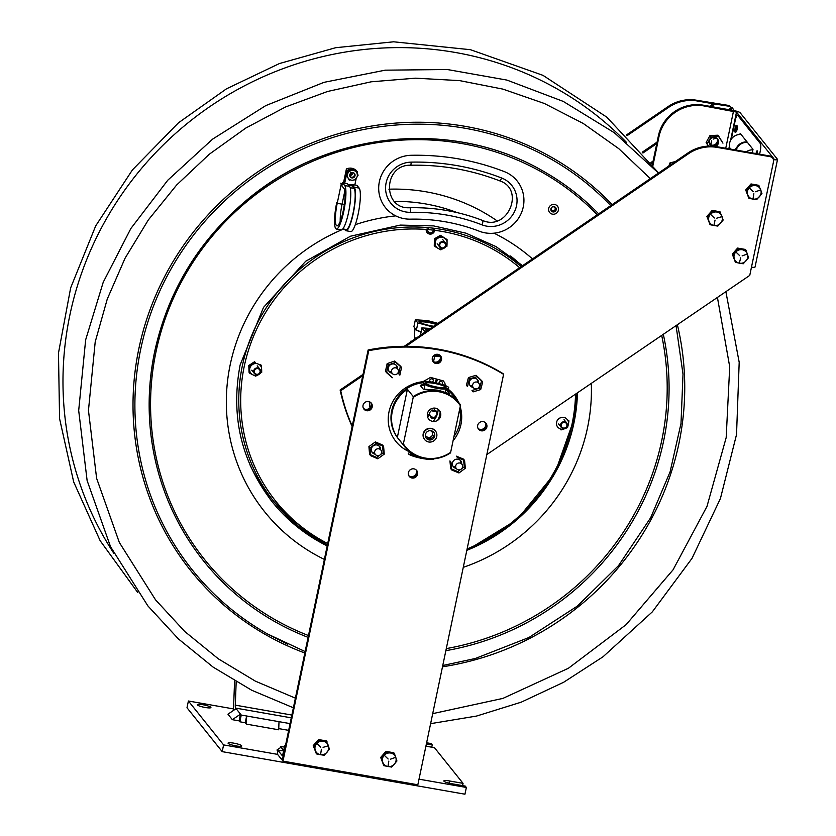 <?xml version="1.0" encoding="UTF-8"?>
<svg xmlns="http://www.w3.org/2000/svg" width="836" height="836" viewBox="0 0 836 836"><rect width="100%" height="100%" fill="white"/><g stroke="black" fill="none" stroke-linecap="round" stroke-linejoin="round"><path stroke-width="1.25" d="M233.495 710.412A13.951 2.675 99.9 0 1 233.526 708.938L234.414 685.384A13.951 2.675 99.9 0 1 234.78 681.006M236.18 681.821L235.303 705.145A6.981 1.338 -80.1 0 0 235.668 708.092L241.249 715.052L290.071 723.61M235.303 705.145L291.858 715.062M239.096 720.862L232.356 719.681L240.507 714.132L239.096 720.862L239.838 721.792L241.249 715.052M239.838 721.792L245.23 722.732L246.641 716.003L279.005 721.677L278.701 729.786L246.338 724.112L246.641 716.003M278.743 728.616L288.66 730.35M291.283 717.842L235.668 708.092M277.552 754.365L223.599 744.907L188.403 701.007L186.992 707.747L222.198 751.637L464.952 794.2L466.363 787.46L465.255 786.091L451.774 783.729A6.981 1.139 -168.2 0 1 443.843 780.928A6.981 1.139 -168.2 0 1 449.569 780.981L463.06 783.353L462.58 785.621M210.829 707.298A6.981 1.139 -168.2 0 1 210.912 707.538A6.981 1.139 -168.2 0 1 203.859 707.225A6.981 1.139 -168.2 0 1 197.254 704.685A6.981 1.139 -168.2 0 1 203.65 704.863A6.981 1.139 -168.2 0 1 210.829 707.298M241.635 745.712A6.981 1.139 -168.2 0 1 241.719 745.952A6.981 1.139 -168.2 0 1 234.655 745.639A6.981 1.139 -168.2 0 1 228.061 743.099A6.981 1.139 -168.2 0 1 234.456 743.277A6.981 1.139 -168.2 0 1 241.635 745.712M463.06 783.353L434.459 747.677L425.911 746.182M426.381 743.904L432.254 744.939L431.784 747.217M426.621 742.765L431.157 743.57L432.254 744.939M466.363 787.46L419.014 779.162M222.198 751.637L223.599 744.907M188.403 701.007L233.526 708.918M283.644 750.822L278.085 750.467L277.333 754.082L281.199 758.921A7.503 1.442 -80.1 0 0 281.418 759.067A7.503 1.442 -80.1 0 0 283.906 753.152L285.254 746.652L284.668 745.921L283.31 752.41A3.752 0.721 -80.1 0 1 281.962 755.295L278.085 750.467M284.668 745.921L285.389 746.046M283.749 750.3L280.645 746.433L284.418 747.091M232.356 719.681L227.956 714.195L236.107 708.646L240.507 714.132M246.338 724.112L245.23 722.732M277.928 751.219L276.956 750.017L281.032 747.238L283.697 750.561M627 135.735L668.769 107.28A38.508 37.265 -38.7 0 1 697.36 100.999L696.764 100.268L729.065 105.514L732.608 108.492M732.629 108.252L732.033 107.51M730.465 109.955L732.744 108.398L729.723 106.339L713.286 103.789L709.618 106.297M731.803 107.426L728.584 109.62M653.135 161.045L650.826 162.612M642.936 153.019L656.782 143.583M711.112 106.559L714.885 103.977M657.086 142.089L642.247 152.204M697.36 100.999L713.286 103.789M732.252 107.834L732.744 108.398A4.462 4.316 -38.7 0 1 733.538 110.498M651.652 163.668L652.738 162.926M717.288 138.724A4.744 4.588 -38.7 0 1 709.931 144.628A4.744 4.588 141.3 0 0 717.288 138.724M696.764 100.268A38.508 37.265 141.3 0 0 668.173 106.538L626.321 135.056M709.691 144.21A4.744 4.588 141.3 0 0 716.933 138.4M426.287 229.148A4.326 4.19 141.3 0 0 430.759 234.101A4.326 4.19 141.3 0 0 434.49 228.322M551.373 210.975A3.072 2.968 141.3 0 0 552.157 211.194M555.679 208.373A3.072 2.968 141.3 0 0 555.637 207.558M577.467 392.805A172.728 167.148 -38.7 0 1 552.606 477.22M327.2 545.908A172.728 167.148 -38.7 0 1 272.212 501.809A172.728 167.148 -38.7 0 1 269.997 498.998M555.909 207.955A3.072 2.968 -38.7 0 1 551.697 211.33M564.634 422.399A2.926 2.832 -38.7 0 1 566.202 427.071A2.926 2.832 -38.7 0 1 561.29 426.214A2.926 2.832 -38.7 0 1 564.634 422.399M564.739 421.772A3.49 3.375 -38.7 0 1 564.666 422.41M561.155 425.221A3.49 3.375 -38.7 0 1 560.507 425.158M564.655 421.752A3.49 3.375 141.3 0 0 561.238 427.3A3.49 3.375 141.3 0 0 566.066 427.75A3.49 3.375 141.3 0 0 564.655 421.752M443.247 242.252A2.926 2.832 -38.7 0 1 444.804 246.923A2.926 2.832 -38.7 0 1 439.903 246.066A2.926 2.832 -38.7 0 1 443.247 242.252M443.341 241.614A3.49 3.375 -38.7 0 1 443.268 242.252M439.757 245.063A3.49 3.375 -38.7 0 1 439.119 245M443.268 241.594A3.49 3.375 141.3 0 0 439.84 247.153A3.49 3.375 141.3 0 0 444.679 247.602A3.49 3.375 141.3 0 0 443.268 241.594M428.868 227.706A2.926 2.832 141.3 0 0 429.965 232.816A2.926 2.832 141.3 0 0 432.808 228.124M257.812 368.613A2.926 2.832 -38.7 0 1 259.379 373.284A2.926 2.832 -38.7 0 1 254.478 372.428A2.926 2.832 -38.7 0 1 257.812 368.613M257.916 367.976A3.49 3.375 -38.7 0 1 257.843 368.613M254.332 371.435A3.49 3.375 -38.7 0 1 253.695 371.362M257.843 367.965A3.49 3.375 141.3 0 0 254.416 373.514A3.49 3.375 141.3 0 0 259.254 373.964A3.49 3.375 141.3 0 0 257.843 367.965M249.985 464.889A171.255 165.727 141.3 0 0 269.704 496.333L274.281 502.039A171.255 165.727 141.3 0 0 327.378 545.051L298.483 526.366L274.281 502.039A171.255 165.727 141.3 0 1 264.448 310.564A171.255 165.727 141.3 0 1 442.432 229.524A171.255 165.727 141.3 0 1 521.121 266.653M522.113 265.984A171.255 165.727 141.3 0 0 510.503 255.983M568.95 420.874L568.543 423.288A6.124 5.925 141.3 0 0 567.257 419.453L565.679 418.104A6.124 5.925 141.3 0 0 561.656 417.394L559.629 418.115A6.124 5.925 141.3 0 0 556.891 421.25L556.462 423.329A6.124 5.925 141.3 0 0 557.748 427.165L559.326 428.513A6.124 5.925 141.3 0 0 563.349 429.223L561.019 429.934L560.36 428.983M565.376 428.502A6.124 5.925 141.3 0 0 568.114 425.367L567.55 427.593L563.349 429.223M568.543 423.288L568.114 425.367M565.679 418.104L567.257 419.453M565.732 422.849A3.292 3.187 141.3 0 0 565.523 422.034M560.601 425.984A3.292 3.187 141.3 0 0 561.353 426.36M567.55 427.593L567.111 427.05M568.052 420.748L568.167 420.215M440.279 249.128L440.896 249.88L438.942 248.825A6.124 5.925 141.3 0 0 443.049 248.773L444.909 247.696A6.124 5.925 141.3 0 0 447.041 244.143L446.915 246.401L446.445 245.815M447.082 242.032A6.124 5.925 141.3 0 0 445.097 238.521L447.061 239.577L447.041 244.143M443.289 237.487A6.124 5.925 141.3 0 0 439.172 237.529L441.178 236.233L445.097 238.521M437.312 238.605A6.124 5.925 141.3 0 0 435.18 242.168L435.159 239.713L439.172 237.529M435.138 244.279A6.124 5.925 141.3 0 0 437.123 247.79L435.013 246.536L435.18 242.168M438.942 248.825L437.123 247.79M444.344 242.691A3.292 3.187 141.3 0 0 444.135 241.876M439.203 245.826A3.292 3.187 141.3 0 0 439.955 246.212M446.288 239.901L446.309 239.18M447.061 239.577L440.436 235.313L434.417 238.793L434.271 245.617L435.013 246.536M441.178 236.233L440.436 235.313M435.159 239.713L434.417 238.793M435.044 246.056L436.078 246.651M255.325 375.521L255.889 376.231L253.862 375.301A6.124 5.925 141.3 0 0 257.969 374.998L259.766 373.817A6.124 5.925 141.3 0 0 261.678 370.139L261.699 372.396L261.208 371.79M260.738 366.063L260.675 364.674L261.417 365.593L261.678 370.139M261.584 368.039A6.124 5.925 141.3 0 0 259.39 364.663L257.509 363.744A6.124 5.925 141.3 0 0 253.402 364.036L255.325 362.615L254.593 361.695L248.783 365.531L249.065 372.333L249.797 373.253L249.525 366.45L248.783 365.531M249.525 366.45L253.402 364.036M251.605 365.227A6.124 5.925 141.3 0 0 249.692 368.895M249.776 371.006A6.124 5.925 141.3 0 0 251.981 374.382L249.797 373.253M253.862 375.301L251.981 374.382M258.92 369.052A3.292 3.187 141.3 0 0 258.711 368.237M253.778 372.198A3.292 3.187 141.3 0 0 254.531 372.574M249.807 372.699L250.769 373.169M481.306 430.812A4.744 4.588 -38.7 0 1 479.394 422.65A4.744 4.588 -38.7 0 1 486.238 428.565A4.744 4.588 -38.7 0 1 481.306 430.812M478.286 428.816A4.744 4.588 141.3 0 0 485.653 422.911M408.396 472.643A4.744 4.588 -38.7 0 1 416.683 470.48A4.744 4.588 -38.7 0 1 415.858 477.022A4.744 4.588 -38.7 0 1 408.396 472.643M409.003 476.029A4.744 4.588 141.3 0 0 416.37 470.125M368.582 401.552A4.744 4.588 -38.7 0 1 370.505 409.713A4.744 4.588 -38.7 0 1 363.66 403.798A4.744 4.588 -38.7 0 1 368.582 401.552M363.65 408.72A4.744 4.588 141.3 0 0 371.017 402.816M441.492 359.731A4.744 4.588 -38.7 0 1 433.205 361.894A4.744 4.588 -38.7 0 1 434.041 355.342A4.744 4.588 -38.7 0 1 441.492 359.731M432.933 361.507A4.744 4.588 141.3 0 0 440.29 355.603M368.718 350.702A192.531 186.313 -38.7 0 1 503.585 374.35L417.843 784.785L282.976 761.136L368.718 350.702L368.133 349.97L282.39 760.394L282.976 761.136M368.133 349.97A192.531 186.313 141.3 0 1 503 373.608L503.585 374.35M477.983 382.512A4.744 4.588 141.3 0 0 477.325 379.481M469.957 385.386A4.744 4.588 141.3 0 0 472.768 386.692M453.039 466.363A4.744 4.588 141.3 0 0 455.86 467.669M461.075 463.489A4.744 4.588 141.3 0 0 460.406 460.458M371.978 452.151A4.744 4.588 141.3 0 0 374.8 453.467M380.014 449.277A4.744 4.588 141.3 0 0 379.345 446.246M388.897 371.174A4.744 4.588 141.3 0 0 391.718 372.48M396.933 368.3A4.744 4.588 141.3 0 0 396.264 365.269M473.134 387.402A4.744 4.588 -38.7 0 1 469.299 382.292A4.744 4.588 -38.7 0 1 474.451 378.165A4.744 4.588 -38.7 0 1 478.6 383.013M456.216 468.379A4.744 4.588 -38.7 0 1 455.86 459.309A4.744 4.588 -38.7 0 1 461.691 463.99M375.155 454.178A4.744 4.588 -38.7 0 1 373.389 445.766A4.744 4.588 -38.7 0 1 380.631 449.789M392.074 373.19A4.744 4.588 -38.7 0 1 388.959 366.158A4.744 4.588 -38.7 0 1 397.549 368.801M410.789 385.02A35.3 34.161 -38.7 0 1 423.915 381.644M430.352 381.843A35.3 34.161 -38.7 0 1 432.149 382.115M439.496 384.288A35.3 34.161 -38.7 0 1 440.572 384.769M405.899 346.313L688.582 153.667A38.508 37.265 -38.7 0 1 717.183 147.397L770.092 156.666A4.462 4.316 -38.7 0 1 773.499 161.735L749.756 275.399L486.824 454.575M772.673 158.182L772.077 157.45A4.462 4.316 141.3 0 0 769.496 155.935L716.588 146.655A38.508 37.265 141.3 0 0 687.997 152.936L404.216 346.323M363.033 374.392L340.127 389.994A192.531 186.313 141.3 0 0 352.134 426.548M363.472 408.417A4.797 4.64 141.3 0 0 370.766 402.576M388.719 370.87A4.797 4.64 141.3 0 0 391.551 371.821M396.316 367.997A4.797 4.64 141.3 0 0 396.003 365.029M432.755 361.204A4.797 4.64 141.3 0 0 440.039 355.363M477.377 382.209A4.797 4.64 141.3 0 0 477.063 379.241M469.78 385.082A4.797 4.64 141.3 0 0 472.612 386.033M478.108 428.513A4.797 4.64 141.3 0 0 485.392 422.682M452.861 466.06A4.797 4.64 141.3 0 0 455.693 467.01M460.458 463.186A4.797 4.64 141.3 0 0 460.145 460.228M408.835 475.726A4.797 4.64 141.3 0 0 416.119 469.895M371.811 451.858A4.797 4.64 141.3 0 0 374.632 452.798M379.398 448.974A4.797 4.64 141.3 0 0 379.095 446.016M352.217 426.151A192.531 186.313 -38.7 0 1 340.722 390.736L362.751 375.719M340.127 389.994L340.722 390.736M396.442 365.457A4.797 4.64 -38.7 0 1 396.975 368.331M391.739 372.542A4.797 4.64 -38.7 0 1 389.043 371.393M472.789 386.755A4.797 4.64 -38.7 0 1 470.104 385.605M477.502 379.669A4.797 4.64 -38.7 0 1 478.035 382.543M460.584 460.646A4.797 4.64 -38.7 0 1 461.117 463.52M455.881 467.732A4.797 4.64 -38.7 0 1 453.185 466.582M379.523 446.445A4.797 4.64 -38.7 0 1 380.066 449.319M374.821 453.52A4.797 4.64 -38.7 0 1 372.135 452.37M318.537 739.557L313.239 745.607L313.928 746.464L319.227 740.403L318.537 739.557L326.333 740.915L329.499 749.192L324.201 755.253L320.407 754.689L316.405 753.884L313.928 746.464M313.239 745.607L316.405 753.884M316.175 753.1L317.366 753.32M323.605 754.5L324.201 755.253M328.652 748.523L329.499 749.192M327.21 743.528L326.604 741.72M319.227 740.403L327.022 741.772M323.219 741.218A6.981 6.751 -38.7 0 1 328.558 749.129A6.981 6.751 -38.7 0 1 320.407 754.689A6.981 6.751 -38.7 0 1 315.067 746.767A6.981 6.751 -38.7 0 1 323.219 741.218M323.083 747.353L327.879 745.921L323.083 747.353M320.69 747.175L317.178 743.81L320.69 747.175M321.4 749.275L320.648 754.177L321.4 749.275M390.506 759.172L395.219 757.489M386.66 752.233L390.652 753.037A6.981 6.751 -38.7 0 1 395.992 760.959A6.981 6.751 -38.7 0 1 387.841 766.507A6.981 6.751 -38.7 0 1 382.501 758.586A6.981 6.751 -38.7 0 1 390.652 753.037L394.446 753.602L396.933 761.011L391.635 767.072L383.839 765.703L381.362 758.283L386.66 752.233L385.971 751.376L380.673 757.426L381.362 758.283M388.123 759.004L384.612 755.629L388.123 759.004M388.824 761.094L388.082 765.995L388.824 761.094M380.673 757.426L383.839 765.703M383.599 764.93L384.8 765.139M391.029 766.319L391.635 767.072M396.086 760.342L396.933 761.011M394.634 755.347L394.038 753.549M385.971 751.376L393.766 752.745L394.446 753.602M395.71 367.83A3.522 3.407 141.3 0 0 391.687 372.407A3.522 3.407 141.3 0 0 397.581 373.452A3.522 3.407 141.3 0 0 395.71 367.83M459.852 463.019A3.522 3.407 141.3 0 0 455.829 467.596A3.522 3.407 141.3 0 0 461.723 468.641A3.522 3.407 141.3 0 0 459.852 463.019M476.771 382.042A3.522 3.407 141.3 0 0 472.748 386.608A3.522 3.407 141.3 0 0 478.631 387.664A3.522 3.407 141.3 0 0 476.771 382.042M378.802 448.807A3.522 3.407 141.3 0 0 374.768 453.373A3.522 3.407 141.3 0 0 380.662 454.439A3.522 3.407 141.3 0 0 378.802 448.807M476.666 388.991L479.613 388.238L480.69 389.576L473.092 391.875L472.016 390.537L476.666 388.991M479.613 388.238L481.62 380.62L476.029 375.291L468.432 377.59L466.425 385.208L467.502 386.545L469.508 378.927L477.105 376.628L482.696 381.958L480.69 389.576M468.432 377.59L469.508 378.927M476.029 375.291L477.105 376.628M481.62 380.62L482.696 381.958M370.578 454.742L376.712 457.449L377.788 458.786L370.661 455.693L369.993 447.929L376.461 443.258L383.588 446.351L384.257 454.115L377.788 458.786M380.652 454.418L383.181 452.778L382.512 445.013L375.385 441.92L368.916 446.591L369.585 454.356L370.661 455.693M383.181 452.778L384.257 454.115M376.712 457.449L379.304 455.39M368.916 446.591L369.993 447.929M375.385 441.92L376.461 443.258M382.512 445.013L383.588 446.351M386.608 372.281L392.335 377.726L386.535 372.626L388.238 364.945L395.752 362.354L401.552 367.453L399.848 375.134L398.772 373.796L399.744 368.895L400.475 366.116L401.552 367.453M400.475 366.116L394.676 361.016L387.162 363.608L385.459 371.288L386.535 372.626M387.162 363.608L388.238 364.945M394.676 361.016L395.752 362.354M450.719 468.672L457.909 471.64L458.974 472.977L451.795 470.01L451.001 462.256L449.925 460.918L450.719 468.672L451.795 470.01M461.796 468.557L464.293 466.864L465.37 468.212L458.974 472.977M457.909 471.64L460.406 469.592M464.293 466.864L463.499 459.121L456.31 456.142L457.386 457.48L464.565 460.458L465.37 468.212M463.499 459.121L464.565 460.458M736.213 150.093A10.46 10.126 -38.7 0 1 747.478 142.454M746.235 151.849A10.46 10.126 -38.7 0 1 752.902 149.853M747.844 150.898A10.46 10.126 -38.7 0 1 746.882 151.964M730.267 149.048A10.46 10.126 -38.7 0 1 741.124 134.533M736.088 150.072L735.743 150.01A10.46 10.126 -38.7 0 1 747.102 141.974M735.429 129.988L735.879 127.396M735.92 130.134L736.391 127.427M731.322 139.121L735.178 120.656A6.981 1.338 99.9 0 1 737.686 115.295L760.436 143.667A6.981 1.338 99.9 0 1 760.123 151.776L759.621 154.2M729.285 148.881L729.65 147.105M739.912 134.481L740.153 133.321L753.006 149.351L752.264 152.904M736.997 125.86A3.072 0.585 99.9 0 1 737.059 129.455A3.072 0.585 99.9 0 1 735.952 131.816M756.037 153.573A3.072 0.585 99.9 0 1 757.123 150.793A3.072 0.585 99.9 0 1 757.197 153.772M735.847 148.578L736.767 149.205M652.383 164.608L658.392 135.86A38.508 37.265 141.3 0 1 703.379 105.2L732.921 110.383A6.416 1.045 -168.2 0 1 740.132 112.735L777.438 159.258A6.416 1.045 -168.2 0 1 777.522 159.488A6.416 1.045 -168.2 0 1 773.415 159.613M751.47 267.206A6.416 1.045 11.8 0 0 755.054 266.998L777.522 159.488M773.112 158.861L773.812 158.621L736.506 112.097L703.975 105.942A38.508 37.265 -38.7 0 0 658.987 136.602L652.968 165.371M740.445 143.562A18.329 3.522 -80.1 0 0 740.1 144.524M711.52 146.112A4.744 4.588 -38.7 0 1 715.365 137.574A4.744 4.588 -38.7 0 1 715.271 146.446M740.403 258.01A4.744 4.588 141.3 0 0 740.717 257.864L739.432 262.65L740.717 257.843M712.209 210.379L706.901 216.419L707.58 217.276L712.899 211.236L712.209 210.379L720.005 211.769L723.15 220.046L717.842 226.086L714.038 225.511L710.046 224.696L707.58 217.276M706.901 216.419L710.046 224.696M709.816 223.923L711.018 224.142M717.236 225.333L717.842 226.086M722.304 219.377L723.15 220.046M720.862 214.361L720.266 212.563M712.899 211.236L720.684 212.616M716.891 212.051A6.981 6.751 -38.7 0 1 722.21 219.983A6.981 6.751 -38.7 0 1 714.038 225.511A6.981 6.751 -38.7 0 1 708.729 217.579A6.981 6.751 -38.7 0 1 716.891 212.051M716.734 218.186L721.531 216.764L716.734 218.186M714.352 218.008L710.84 214.622L714.352 218.008M715.052 220.108L714.017 224.957L715.052 220.108M742.128 255.879L746.851 254.196M738.292 248.929L742.284 249.745A6.981 6.751 -38.7 0 1 747.603 257.666A6.981 6.751 -38.7 0 1 739.452 263.215A6.981 6.751 -38.7 0 1 734.123 255.283A6.981 6.751 -38.7 0 1 742.284 249.745L746.078 250.309L748.554 257.728L743.246 263.779L735.45 262.399L732.984 254.98L738.292 248.929L737.603 248.073L732.294 254.123L732.984 254.98M739.745 255.701L736.234 252.326L739.745 255.701M732.294 254.123L735.45 262.399M735.22 261.626L736.412 261.835M742.64 263.026L743.246 263.779M747.708 257.06L748.554 257.728M746.266 252.054L745.66 250.257M737.603 248.073L745.398 249.452L746.078 250.309M751.01 183.941L745.702 189.981L746.381 190.827L751.7 184.787L751.01 183.941L758.806 185.331L761.951 193.607L756.632 199.647L752.839 199.072L748.847 198.257L746.381 190.827M745.702 189.981L748.847 198.257M748.607 197.484L749.808 197.693M756.026 198.895L756.632 199.647M761.105 192.938L761.951 193.607M759.663 187.922L759.067 186.125M751.7 184.787L759.485 186.177M755.692 185.613A6.981 6.751 -38.7 0 1 761 193.544A6.981 6.751 -38.7 0 1 752.839 199.072A6.981 6.751 -38.7 0 1 747.53 191.141A6.981 6.751 -38.7 0 1 755.692 185.613M755.535 191.747L760.248 190.075L755.535 191.747M753.152 191.569L749.641 188.184L753.152 191.569M753.842 193.67L753.09 198.56L753.842 193.67M715.992 137.815L713.181 139.11L716.327 137.982M710.84 144.879L711.687 140.824L710.579 144.764M670.953 164.546L671.548 164.138M675.383 161.526L669.97 162.916L671.047 164.264M669.97 162.916L668.821 165.998M707.204 143.844L711.049 136.905L718.929 136.561L717.852 135.213L709.983 135.568L706.127 142.496L708.594 146.112M706.127 142.496L708.311 146.122M709.983 135.568L711.049 136.905M718.929 136.561L722.952 143.155L718.657 136.571M425.493 434.344L425.879 436.591L429.652 437.865L430.644 439.099L433.738 436.444L432.745 435.211L432.076 431.303L430.08 430.624M429.652 437.865L432.745 435.211M435.326 430.833A6.907 6.688 -38.7 0 1 431.219 441.951A6.907 6.688 -38.7 0 1 423.685 433.173A6.907 6.688 -38.7 0 1 435.326 430.833M427.06 431.804A4.786 4.629 -38.7 0 1 434.73 434.386A4.786 4.629 -38.7 0 1 428.429 439.767A4.786 4.629 -38.7 0 1 427.06 431.804M431.94 409.985L435.88 410.675L436.873 411.908L432.933 411.218L431.94 409.985L429.255 413.047L430.519 416.798L434.459 417.488L437.134 414.426L436.246 411.751M430.519 416.798L431.501 418.031L435.441 418.721L434.459 417.488M433.33 431.815A41.852 40.504 -38.7 0 1 432.285 432.505M370.055 407.592A41.852 40.504 -38.7 0 1 369.313 401.74M421.396 392.533A19.291 18.664 -38.7 0 1 423.403 392.596M440.164 411.782A19.291 18.664 -38.7 0 1 437.667 420.309M429.129 428.345A19.291 18.664 -38.7 0 1 426.046 429.547M438.179 409.358A19.291 18.664 -38.7 0 1 435.284 418.522M435.201 418.658A19.291 18.664 -38.7 0 1 433.069 421.438M429.516 414.969A19.291 18.664 -38.7 0 1 427.604 417.028M434.218 410.382L434.427 408.083M427.321 414.269L429.913 414.99M446.006 389.827A16.563 2.707 -168.2 0 1 446.706 390.088L449.653 393.777L438.137 390.182L423.225 389.137L420.278 385.459A16.563 2.707 -168.2 0 1 424.751 385.396M447.668 393.913A16.563 2.707 -168.2 0 1 446.11 393.892M430.373 391.332A16.563 2.707 -168.2 0 1 428.555 390.851M413.183 397.455L403.203 444.689L397.351 437.395L407.404 389.283L413.256 396.577L413.183 397.455A34.318 33.21 -38.7 0 1 460.385 405.732L460.458 404.854L457.491 401.155M450.155 452.652L450.656 452.318A34.318 33.21 -38.7 0 1 403.454 444.041M450.656 452.318L460.385 405.732M432.651 421.375A6.834 6.615 141.3 0 0 440.447 412.482A6.834 6.615 141.3 0 0 429.004 410.476A6.834 6.615 141.3 0 0 432.651 421.375M434.563 430.08A6.834 6.615 141.3 0 0 423.988 438.566M454.46 398.281L454.324 398.929M459.654 409.232A34.882 33.753 -38.7 0 1 453.958 436.528M397.351 437.395A34.882 33.753 -38.7 0 1 407.404 389.283M460.458 404.854A34.882 33.753 141.3 0 0 459.048 402.952A34.882 33.753 141.3 0 0 413.256 396.577M459.048 402.952L452.621 394.947A34.882 33.753 141.3 0 0 446.278 388.907M432.923 383.17A34.882 33.753 141.3 0 0 426.381 382.564M423.131 382.731A34.882 33.753 141.3 0 0 393.996 403.757A34.882 33.753 141.3 0 0 398.197 438.586L404.624 446.591A34.882 33.753 141.3 0 0 450.405 452.966M403.203 444.689A34.882 33.753 141.3 0 0 404.624 446.591M420.278 385.459L424.448 383.787M446.069 389.607L446.706 390.088M424.28 389.168L424.918 384.027A10.973 1.797 11.8 0 0 425.054 384.382A10.973 1.797 11.8 0 0 436.256 388.186A10.973 1.797 11.8 0 0 446.393 388.51L445.348 392.021M423.246 382.909A13.083 2.142 11.8 0 0 444.01 388.468A13.083 2.142 11.8 0 0 440.436 384.006A13.083 2.142 11.8 0 0 423.246 382.909M445.975 386.901A10.429 1.703 11.8 0 0 429.432 382.47A10.429 1.703 11.8 0 0 432.275 386.023A10.429 1.703 11.8 0 0 445.975 386.901M425.932 383.484A10.147 1.662 -168.2 0 1 425.9 383.327A10.147 1.662 -168.2 0 1 435.138 383.546A10.147 1.662 -168.2 0 1 445.651 387.099A10.147 1.662 -168.2 0 1 445.776 387.476A10.147 1.662 -168.2 0 1 445.682 387.611M415.137 455.202A10.973 1.797 -168.2 0 1 410.706 453.091A10.973 1.797 -168.2 0 1 410.57 452.684A13.083 2.142 -168.2 0 0 408.428 453.844A13.083 2.142 -168.2 0 0 421.605 458.347A13.083 2.142 -168.2 0 0 433.853 458.828M431.428 439.767A9.645 1.578 11.8 0 0 426.287 438.242M424.364 458.379A10.429 1.703 -168.2 0 1 414.06 455.902A10.429 1.703 -168.2 0 1 411.228 453.603M429.526 439.997A8.548 1.4 11.8 0 0 427.677 439.433M411.249 453.551L411.197 453.718A10.147 1.662 11.8 0 0 420.184 457.313M414.855 328.705L414.478 337.065A12.561 2.048 11.8 0 0 415.952 338.319M415.722 329.781A13.878 2.268 11.8 0 0 421.01 331.976M419.714 322.288A10.46 1.714 -168.2 0 1 428.251 322.487A10.46 1.714 -168.2 0 1 436.277 324.472M432.714 326.897L417.885 322.957L415.356 319.791L427.541 320.575L437.918 323.354M437.301 323.772A11.296 1.85 11.8 0 0 419.421 321.055A11.296 1.85 11.8 0 0 431.857 325.956A11.296 1.85 11.8 0 0 433.675 326.249M427.175 322.309L427.374 321.358M421.02 331.913L416.422 329.959L413.893 326.803L415.356 319.791M416.422 329.959L417.885 322.957M414.698 337.472L414.28 339.458M411.239 341.537L410.904 341.109L410.737 341.872M410.904 341.109L411.782 341.161M426.214 330.408A10.46 1.714 -168.2 0 1 428.251 329.948M425.973 331.495L424.395 331.066L421.856 327.911L430.425 328.454M429.673 328.976A11.296 1.85 11.8 0 0 426.956 330.826M421.856 327.911L420.498 335.226M424.03 332.822L424.395 331.066M439.057 354.725L438.816 355.896L440.238 355.854M434.302 355.143L438.409 355.854L438.681 354.558M433.539 361.685L434.657 356.324L433.382 355.979M440.426 356.69L434.657 356.324M410.246 452.088A37.212 36.011 -38.7 0 1 388.771 413.068A37.212 36.011 -38.7 0 1 422.567 381.906L430.54 377.412L436.402 379.011L435.242 382.815M447.197 388.458L447.521 388.719A37.212 36.011 -38.7 0 1 458.525 402.315M460.187 406.704A37.212 36.011 -38.7 0 1 453.06 440.823M436.319 383.034L437.458 379.304L443.32 380.902L444.877 383.055L445.212 385.521M445.692 386.629L446.1 387.267M448.692 394.435A32.27 31.225 -38.7 0 1 449.987 395.856M422.901 385.312A32.27 31.225 -38.7 0 1 424.782 385.166M430.718 382.083A1.745 1.682 -38.7 0 1 431.773 378.844A1.745 1.682 -38.7 0 1 431.763 382.23M439.109 383.672A1.745 1.682 -38.7 0 1 441.721 381.624A1.745 1.682 -38.7 0 1 441.774 384.382M441.147 384.706A1.745 1.682 -38.7 0 1 439.433 384.215M342.823 228.918L346.167 229.503A21.067 4.044 -80.1 0 0 353.471 211.184A21.067 4.044 -80.1 0 0 354.056 188.413L351.966 185.811L348.633 185.226M356.45 171.066L356.523 170.743A9.071 8.778 141.3 0 0 346.407 168.976L343.481 182.969M350.629 185.571L353.064 185.686M357.223 173.501L357.526 172.007A9.071 8.778 141.3 0 0 355.519 170.471M356.23 172.007L355.3 170.335A9.071 8.778 141.3 0 0 354.976 170.189M353.283 169.614A9.071 8.778 141.3 0 0 349.155 169.635M346.501 175.205L349.27 180.179L346.501 175.205L349.542 170.199L349.093 169.635A9.071 8.778 141.3 0 0 347.421 170.231L346.731 173.522M346.376 175.215L344.704 183.209L347.4 183.68L349.584 186.397A22.29 4.274 99.9 0 1 348.957 210.494A22.29 4.274 99.9 0 1 341.234 229.89L336.375 229.033A22.29 4.274 99.9 0 1 336.709 202.688M348.006 184.442L354.819 184.986L356.167 178.538M354.391 173.407A2.842 2.759 -38.7 0 1 354.495 175.069M351.726 177.295A2.842 2.759 -38.7 0 1 350.138 176.824M344.85 190.89L342.07 204.172A19.082 3.668 -80.1 0 0 340.221 221.404M340.785 183.189L342.279 183.993M341.297 183.815L337.221 203.326A19.082 3.668 -80.1 0 0 336.929 225.877A19.082 3.668 -80.1 0 0 343.544 209.272A19.082 3.668 -80.1 0 0 344.077 188.643L341.882 185.905L342.52 182.802L344.704 183.209M342.52 182.802L344.725 185.55A22.29 4.274 99.9 0 1 344.108 209.648A22.29 4.274 99.9 0 1 336.375 229.033M353.241 185.916L350.848 185.613M354.788 188.173L353.701 187.975M352.123 184.516L354.297 187.233A22.29 4.274 99.9 0 1 353.68 211.33A22.29 4.274 99.9 0 1 345.958 230.715A22.29 4.274 99.9 0 1 344.787 229.263M354.819 184.965L356.951 185.331L359.156 188.079A22.29 4.274 99.9 0 1 358.539 212.177A22.29 4.274 99.9 0 1 350.806 231.562L345.958 230.715M555.198 207.14A2.654 2.56 141.3 0 1 554.561 210.829A2.654 2.56 141.3 0 1 551.06 210.453A2.842 2.759 141.3 0 0 551.091 210.494M554.968 207.788A2.09 2.027 -38.7 0 1 553.139 210.891A2.09 2.027 -38.7 0 1 551.384 207.85A2.09 2.027 -38.7 0 1 554.968 207.788M350.18 173.794L350.629 174.557L351.59 173.992L350.577 172.258M349.688 175.278A2.654 2.56 141.3 0 0 352.98 172.634M349.908 176.417A2.654 2.56 141.3 0 0 354.203 173.355A2.654 2.56 141.3 0 0 354.036 173.104M555.909 213.577A5.047 4.88 141.3 0 0 556.149 205.019A5.047 4.88 141.3 0 0 548.562 209.334A5.047 4.88 141.3 0 0 555.909 213.577M552.251 206.994A2.738 2.644 141.3 0 0 552.126 211.633A2.738 2.644 141.3 0 0 556.233 209.293A2.738 2.644 141.3 0 0 552.251 206.994M349.542 170.199L355.352 170.168L358.111 175.152L355.07 180.158L354.631 179.604M357.359 175.079L357.139 173.637M358.111 175.152L357.662 174.588M355.352 170.168L354.892 169.603L349.093 169.635L346.052 174.64M354.757 179.541A5.047 4.88 141.3 0 0 354.986 170.972A5.047 4.88 141.3 0 0 347.4 175.288A5.047 4.88 141.3 0 0 354.757 179.541M351.099 172.958A2.738 2.644 141.3 0 0 350.974 177.598A2.738 2.644 141.3 0 0 355.081 175.257A2.738 2.644 141.3 0 0 351.099 172.958M479.247 231.206A32.573 31.528 141.3 0 0 521.403 212.898A32.573 31.528 141.3 0 0 504.307 171.61A249.274 241.228 141.3 0 0 411.218 155.287A32.573 31.528 141.3 0 0 378.687 187.881A32.573 31.528 141.3 0 0 410.486 219.157A184.119 178.172 -38.7 0 1 479.247 231.206M449.569 780.981L449.11 783.175M650.941 162.769L653.073 161.317M728.856 109.673L731.96 107.562M729.723 106.339L729.065 105.514M668.769 107.28L668.173 106.538M626.436 142.329A329.959 319.3 141.3 0 0 189.061 122.014A329.959 319.3 141.3 0 0 113.853 553.359M497.086 220.861A185.655 179.656 141.3 0 0 388.897 189.187M457.177 212.626A175.194 169.53 141.3 0 0 394.404 201.382M297.511 525.572A174.4 168.767 -38.7 0 1 284.261 515.237M324.378 559.409A184.861 178.894 -38.7 0 1 230.182 364.81A184.861 178.894 -38.7 0 1 341.642 229.858M341.934 229.733A184.861 178.894 -38.7 0 1 343.575 229.054M355.279 224.675A184.861 178.894 -38.7 0 1 395.721 215.876M494.013 233.181A184.861 178.894 -38.7 0 1 532.49 258.909M591.292 383.39A184.861 178.894 -38.7 0 1 463.269 567.341M308.474 635.538A261.595 253.151 -38.7 0 1 156.008 351.81A261.595 253.151 -38.7 0 1 339.008 151.567A261.595 253.151 -38.7 0 1 597.27 214.758M661.684 335.424A261.595 253.151 -38.7 0 1 446.299 648.6M308.087 637.366A263.256 254.761 -38.7 0 1 160.188 478.725C147.669 437.28 145.819 395.031 154.639 351.956C168.83 287.803 202.124 235.177 254.531 194.056C336.605 129.57 456.142 120.227 543.515 171.338A263.256 254.761 -38.7 0 1 598.639 213.828M663.314 334.306A263.256 254.761 -38.7 0 1 445.86 650.669M160.188 478.725A263.256 254.761 -38.7 0 1 154.629 351.82C167.858 291.503 198.32 241.134 246.024 200.692C328.161 130.552 452.934 118.221 543.515 171.338M305.13 651.558L267.342 633.887A277.698 268.732 -38.7 0 1 140.678 349.375A277.698 268.732 -38.7 0 1 336.103 136.456A277.698 268.732 -38.7 0 1 610.74 205.583M304.826 653A279.36 270.341 -38.7 0 1 138.828 348.8A279.36 270.341 -38.7 0 1 335.748 134.491A279.36 270.341 -38.7 0 1 612.161 204.611M677.369 324.734A279.36 270.341 -38.7 0 1 442.495 666.804M466.822 550.339A171.255 165.727 141.3 0 0 576.955 393.16M327.691 543.546A169.583 164.107 -38.7 0 1 251.04 342.708A169.583 164.107 -38.7 0 1 442.359 231.467A169.583 164.107 -38.7 0 1 519.626 267.677M575.555 394.111A169.583 164.107 -38.7 0 1 467.125 548.897M769.496 155.935L770.092 156.666M717.183 147.397L716.588 146.655M687.997 152.936L688.582 153.667M736.506 112.097L730.612 140.291M729.473 145.778L728.835 148.798M725.752 148.265L733.506 111.115M703.379 105.2L703.975 105.942M658.392 135.86L658.987 136.602M350.2 187.734L354.056 188.413M342.112 203.984L344.359 204.381M337.221 203.326L342.07 204.172M344.725 185.55L349.584 186.397M359.156 188.079L354.297 187.233M410.57 212.323A191.099 184.923 -38.7 0 1 481.933 224.832A25.602 24.777 141.3 0 0 515.06 210.442A25.602 24.777 141.3 0 0 501.621 177.995A242.294 234.477 141.3 0 0 411.145 162.132A25.602 24.777 141.3 0 0 385.574 187.745A25.602 24.777 141.3 0 0 410.57 212.323A3.835 0.606 -91.2 0 0 409.88 207.725C382.282 209.669 382.888 164.556 410.622 165.214C441.502 164.629 471.17 169.833 499.635 180.816C525.53 189.312 507.671 231.593 482.706 220.495C459.413 211.508 435.138 207.255 409.88 207.725M411.145 162.132A3.835 0.606 88.8 0 1 410.622 165.214M501.621 177.995A3.835 0.846 111.2 0 1 499.635 180.816M481.933 224.832A3.835 0.846 -68.8 0 0 482.706 220.495M282.62 759.276L281.418 759.067M658.632 172.937L606.873 117.197L542.982 75.344L470.48 49.7L393.589 41.8L335.685 47.704L279.391 63.557L226.451 88.846L178.486 122.798L132.433 169.896L95.712 225.866L70.652 287.877L58.478 353.064L59.575 418.637L73.693 481.975L100.142 540.693L137.815 592.609M295.39 698.154L255.388 681.152L218.29 658.799L184.787 631.514L155.517 599.809L119.329 542.459L96.621 478.338L88.459 410.424L95.21 341.851L107.259 299.079L125.087 258.178L148.348 219.92L176.605 185.038L209.324 154.211L245.857 128.023L285.525 106.977L327.555 91.479L371.142 81.813L415.471 78.176L459.675 80.622L502.906 89.118L544.361 103.486L583.225 123.456L618.776 148.662L650.314 178.611M717.424 297.428L729.713 366.774L726.181 437.594L706.984 506.407L673.064 569.818L626.101 624.67L568.417 668.257L502.875 698.405L432.703 713.641M293.384 707.789L251.772 690.275L213.17 667.138L178.319 638.84L147.888 605.912L110.551 546.734L87.122 480.585L78.688 410.539L85.648 339.855L103.215 282.275L130.886 228.479L167.754 180.242L212.584 139.142L265.754 105.618L323.981 82.346L385.229 70.172L447.333 69.524L506.94 80.089L563.245 101.407L614.335 132.746L658.465 173.052M725.878 291.67L739.191 362.291L736.526 434.574L720.433 498.507L691.999 558.385L652.331 611.858L603.028 656.782L563.631 682.28L521.204 702.177L476.572 716.055L430.613 723.662M272.212 501.809C241.207 461.556 230.517 415.92 240.141 364.904L263.507 307.397L305.746 261.219L350.524 236.201L400.266 225.093L433.623 225.908L465.945 233.171L495.967 246.589L522.584 265.649M676.052 325.632L683.012 374.194L680.995 423.476L670.096 471.849L650.648 517.756L618.556 565.575L577.404 606.069L528.969 637.492L475.339 658.486L442.766 665.508M287.511 644.222L267.342 633.887M558.573 423.988L561.238 427.3M564.018 419.62L566.672 422.943M437.176 243.83L439.84 247.153M442.62 239.462L445.285 242.785M251.751 370.191L254.416 373.514M257.195 365.834L259.86 369.146M466.812 550.391L517.035 519.689L554.926 473.218L574.74 417.122L576.976 393.139M734.854 131.66C734.948 126.748 735.617 124.773 736.882 125.734C738.073 127.469 735.607 134.648 734.854 131.66M736.234 126.863L735.586 130.604M444.94 393.411L445.118 392.815M423.883 392.471L423.967 391.75M438.816 354.621L438.419 356.564"/></g></svg>
